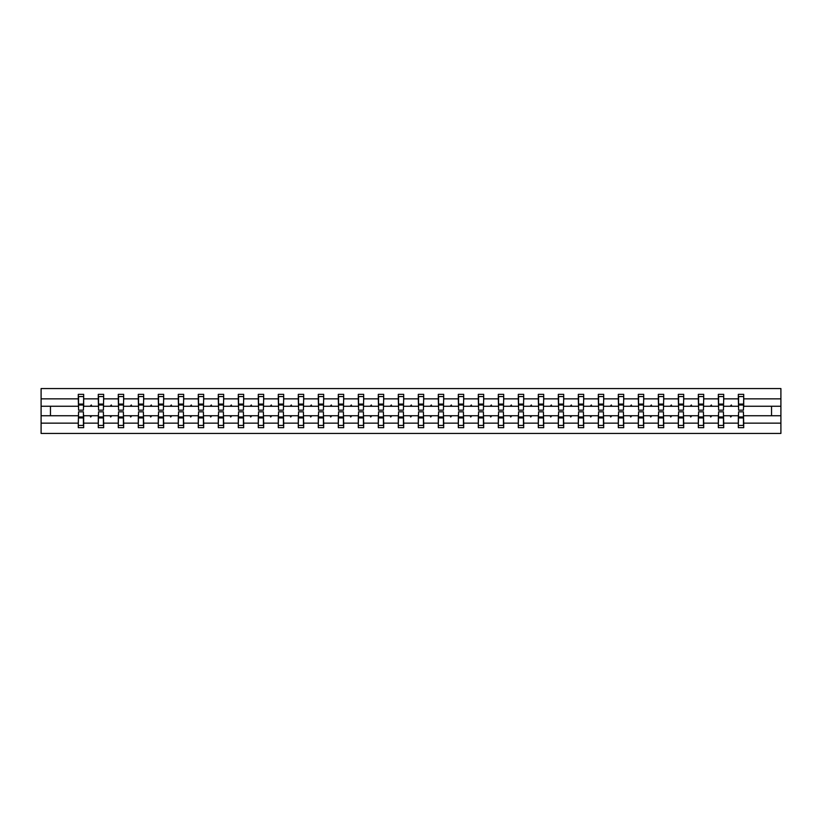 <?xml version="1.0" encoding="UTF-8"?>
<svg xmlns="http://www.w3.org/2000/svg" width="822" height="822" viewBox="0 0 822 822"><rect width="100%" height="100%" fill="white"/><g stroke="black" fill="none" stroke-linecap="round" stroke-linejoin="round"><path stroke-width="1.23" d="M78.542 413.826L78.285 423.145L41.1 423.145L41.1 433.441L780.9 433.441L780.9 423.145L743.715 423.145L743.715 427.666L738.331 427.666L738.331 415.747L730.234 415.747L730.707 417.021L731.816 415.747M738.588 413.826L738.331 415.747M780.9 423.145L780.9 406.253L743.715 406.253L743.715 394.334L738.331 394.334L738.331 398.855L723.72 398.855L723.463 408.174M738.588 408.174L738.331 398.855M718.592 413.826L718.336 415.747L710.239 415.747L710.701 417.021L711.811 415.747M738.331 423.145L723.72 423.145L723.72 427.666L718.336 427.666L718.336 415.747M723.72 398.855L723.72 394.334L718.336 394.334L718.336 398.855L703.714 398.855L703.457 408.174M718.592 408.174L718.336 398.855M698.587 413.826L698.33 415.747L690.233 415.747L690.696 417.021L691.805 415.747M718.336 423.145L703.714 423.145L703.714 427.666L698.33 427.666L698.33 415.747M703.714 398.855L703.714 394.334L698.33 394.334L698.33 398.855L683.709 398.855L683.452 408.174M698.587 408.174L698.33 398.855M678.582 413.826L678.325 415.747L670.228 415.747L670.701 417.021L671.81 415.747M698.33 423.145L683.709 423.145L683.709 427.666L678.325 427.666L678.325 415.747M683.709 398.855L683.709 394.334L678.325 394.334L678.325 398.855L663.714 398.855L663.457 408.174M678.582 408.174L678.325 398.855M658.586 413.826L658.33 415.747L650.233 415.747L650.695 417.021L651.805 415.747M678.325 423.145L663.714 423.145L663.714 427.666L658.33 427.666L658.33 415.747M663.714 398.855L663.714 394.334L658.33 394.334L658.33 398.855L643.708 398.855L643.451 408.174M658.586 408.174L658.33 398.855M638.581 413.826L638.324 415.747L630.227 415.747L630.7 417.021L631.799 415.747M658.33 423.145L643.708 423.145L643.708 427.666L638.324 427.666L638.324 415.747M643.708 398.855L643.708 394.334L638.324 394.334L638.324 398.855L623.713 398.855L623.456 408.174M638.581 408.174L638.324 398.855M618.576 413.826L618.319 415.747L610.232 415.747L610.695 417.021L611.804 415.747M638.324 423.145L623.713 423.145L623.713 427.666L618.319 427.666L618.319 415.747M623.713 398.855L623.713 394.334L618.319 394.334L618.319 398.855L603.708 398.855L603.451 408.174M618.576 408.174L618.319 398.855M598.58 413.826L598.324 415.747L590.227 415.747L590.689 417.021L591.799 415.747M618.319 423.145L603.708 423.145L603.708 427.666L598.324 427.666L598.324 415.747M603.708 398.855L603.708 394.334L598.324 394.334L598.324 398.855L583.702 398.855L583.445 408.174M598.58 408.174L598.324 398.855M578.575 413.826L578.318 415.747L570.221 415.747L570.694 417.021L571.804 415.747M598.324 423.145L583.702 423.145L583.702 427.666L578.318 427.666L578.318 415.747M583.702 398.855L583.702 394.334L578.318 394.334L578.318 398.855L563.707 398.855L563.45 408.174M578.575 408.174L578.318 398.855M558.58 413.826L558.323 415.747L550.226 415.747L550.689 417.021L551.798 415.747M578.318 423.145L563.707 423.145L563.707 427.666L558.323 427.666L558.323 415.747M563.707 398.855L563.707 394.334L558.323 394.334L558.323 398.855L543.702 398.855L543.445 408.174M558.58 408.174L558.323 398.855M538.574 413.826L538.318 415.747L530.221 415.747L530.693 417.021L531.793 415.747M558.323 423.145L543.702 423.145L543.702 427.666L538.318 427.666L538.318 415.747M543.702 398.855L543.702 394.334L538.318 394.334L538.318 398.855L523.696 398.855L523.45 408.174M538.574 408.174L538.318 398.855M518.569 413.826L518.312 415.747L510.215 415.747L510.688 417.021L511.798 415.747M538.318 423.145L523.696 423.145L523.696 427.666L518.312 427.666L518.312 415.747M523.696 398.855L523.696 394.334L518.312 394.334L518.312 398.855L503.701 398.855L503.444 408.174M518.569 408.174L518.312 398.855M498.574 413.826L498.317 415.747L490.22 415.747L490.683 417.021L491.792 415.747M518.312 423.145L503.701 423.145L503.701 427.666L498.317 427.666L498.317 415.747M503.701 398.855L503.701 394.334L498.317 394.334L498.317 398.855L483.696 398.855L483.439 408.174M498.574 408.174L498.317 398.855M478.568 413.826L478.312 415.747L470.215 415.747L470.687 417.021L471.787 415.747M498.317 423.145L483.696 423.145L483.696 427.666L478.312 427.666L478.312 415.747M483.696 398.855L483.696 394.334L478.312 394.334L478.312 398.855L463.7 398.855L463.444 408.174M478.568 408.174L478.312 398.855M458.563 413.826L458.316 415.747L450.22 415.747L450.682 417.021L451.792 415.747M478.312 423.145L463.7 423.145L463.7 427.666L458.316 427.666L458.316 415.747M463.7 398.855L463.7 394.334L458.316 394.334L458.316 398.855L443.695 398.855L443.438 408.174M458.563 408.174L458.316 398.855M438.568 413.826L438.311 415.747L430.214 415.747L430.677 417.021L431.786 415.747M458.316 423.145L443.695 423.145L443.695 427.666L438.311 427.666L438.311 415.747M443.695 398.855L443.695 394.334L438.311 394.334L438.311 398.855L423.69 398.855L423.433 408.174M438.568 408.174L438.311 398.855M418.562 413.826L418.306 415.747L410.209 415.747L410.681 417.021L411.791 415.747M438.311 423.145L423.69 423.145L423.69 427.666L418.306 427.666L418.306 415.747M423.69 398.855L423.69 394.334L418.306 394.334L418.306 398.855L403.694 398.855L403.438 408.174M418.562 408.174L418.306 398.855M398.567 413.826L398.31 415.747L390.214 415.747L390.676 417.021L391.786 415.747M418.306 423.145L403.694 423.145L403.694 427.666L398.31 427.666L398.31 415.747M403.694 398.855L403.694 394.334L398.31 394.334L398.31 398.855L383.689 398.855L383.432 408.174M398.567 408.174L398.31 398.855M378.562 413.826L378.305 415.747L370.208 415.747L370.681 417.021L371.78 415.747M398.31 423.145L383.689 423.145L383.689 427.666L378.305 427.666L378.305 415.747M383.689 398.855L383.689 394.334L378.305 394.334L378.305 398.855L363.684 398.855L363.437 408.174M378.562 408.174L378.305 398.855M358.556 413.826L358.3 415.747L350.213 415.747L350.675 417.021L351.785 415.747M378.305 423.145L363.684 423.145L363.684 427.666L358.3 427.666L358.3 415.747M363.684 398.855L363.684 394.334L358.3 394.334L358.3 398.855L343.688 398.855L343.432 408.174M358.556 408.174L358.3 398.855M338.561 413.826L338.304 415.747L330.208 415.747L330.67 417.021L331.78 415.747M358.3 423.145L343.688 423.145L343.688 427.666L338.304 427.666L338.304 415.747M343.688 398.855L343.688 394.334L338.304 394.334L338.304 398.855L323.683 398.855L323.426 408.174M338.561 408.174L338.304 398.855M318.556 413.826L318.299 415.747L310.202 415.747L310.675 417.021L311.785 415.747M338.304 423.145L323.683 423.145L323.683 427.666L318.299 427.666L318.299 415.747M323.683 398.855L323.683 394.334L318.299 394.334L318.299 398.855L303.688 398.855L303.431 408.174M318.556 408.174L318.299 398.855M298.55 413.826L298.304 415.747L290.207 415.747L290.669 417.021L291.779 415.747M318.299 423.145L303.688 423.145L303.688 427.666L298.304 427.666L298.304 415.747M303.688 398.855L303.688 394.334L298.304 394.334L298.304 398.855L283.682 398.855L283.426 408.174M298.55 408.174L298.304 398.855M278.555 413.826L278.298 415.747L270.202 415.747L270.664 417.021L271.774 415.747M298.304 423.145L283.682 423.145L283.682 427.666L278.298 427.666L278.298 415.747M283.682 398.855L283.682 394.334L278.298 394.334L278.298 398.855L263.677 398.855L263.42 408.174M278.555 408.174L278.298 398.855M258.55 413.826L258.293 415.747L250.196 415.747L250.669 417.021L251.779 415.747M278.298 423.145L263.677 423.145L263.677 427.666L258.293 427.666L258.293 415.747M263.677 398.855L263.677 394.334L258.293 394.334L258.293 398.855L243.682 398.855L243.425 408.174M258.55 408.174L258.293 398.855M238.555 413.826L238.298 415.747L230.201 415.747L230.663 417.021L231.773 415.747M258.293 423.145L243.682 423.145L243.682 427.666L238.298 427.666L238.298 415.747M243.682 398.855L243.682 394.334L238.298 394.334L238.298 398.855L223.676 398.855L223.42 408.174M238.555 408.174L238.298 398.855M218.549 413.826L218.292 415.747L210.196 415.747L210.668 417.021L211.768 415.747M238.298 423.145L223.676 423.145L223.676 427.666L218.292 427.666L218.292 415.747M223.676 398.855L223.676 394.334L218.292 394.334L218.292 398.855L203.681 398.855L203.424 408.174M218.549 408.174L218.292 398.855M198.544 413.826L198.287 415.747L190.201 415.747L190.663 417.021L191.773 415.747M218.292 423.145L203.681 423.145L203.681 427.666L198.287 427.666L198.287 415.747M203.681 398.855L203.681 394.334L198.287 394.334L198.287 398.855L183.676 398.855L183.419 408.174M198.544 408.174L198.287 398.855M178.549 413.826L178.292 415.747L170.195 415.747L170.657 417.021L171.767 415.747M198.287 423.145L183.676 423.145L183.676 427.666L178.292 427.666L178.292 415.747M183.676 398.855L183.676 394.334L178.292 394.334L178.292 398.855L163.67 398.855L163.414 408.174M178.549 408.174L178.292 398.855M158.543 413.826L158.286 415.747L150.19 415.747L150.662 417.021L151.772 415.747M178.292 423.145L163.67 423.145L163.67 427.666L158.286 427.666L158.286 415.747M163.67 398.855L163.67 394.334L158.286 394.334L158.286 398.855L143.675 398.855L143.418 408.174M158.543 408.174L158.286 398.855M138.548 413.826L138.291 415.747L130.195 415.747L130.657 417.021L131.767 415.747M158.286 423.145L143.675 423.145L143.675 427.666L138.291 427.666L138.291 415.747M143.675 398.855L143.675 394.334L138.291 394.334L138.291 398.855L123.67 398.855L123.413 408.174M138.548 408.174L138.291 398.855M118.543 413.826L118.286 415.747L110.189 415.747L110.651 417.021L111.761 415.747M138.291 423.145L123.67 423.145L123.67 427.666L118.286 427.666L118.286 415.747M123.67 398.855L123.67 394.334L118.286 394.334L118.286 398.855L103.664 398.855L103.408 408.174M118.543 408.174L118.286 398.855M98.537 413.826L98.28 415.747L90.184 415.747L90.656 417.021L91.766 415.747M118.286 423.145L103.664 423.145L103.664 427.666L98.28 427.666L98.28 415.747M103.664 398.855L103.664 394.334L98.28 394.334L98.28 398.855L83.669 398.855L83.669 394.334L78.285 394.334L78.285 398.855L41.1 398.855L41.1 388.559L780.9 388.559L780.9 398.855L743.715 398.855M98.537 408.174L98.28 398.855M78.285 423.145L78.285 427.666L83.669 427.666L83.669 415.747L90.184 415.747M78.542 408.174L78.285 398.855M743.458 413.826L743.715 423.145M743.715 406.253L743.458 408.174M723.463 413.826L723.72 423.145M703.457 413.826L703.714 423.145M683.452 413.826L683.709 423.145M663.457 413.826L663.714 423.145M643.451 413.826L643.708 423.145M623.456 413.826L623.713 423.145M603.451 413.826L603.708 423.145M583.445 413.826L583.702 423.145M563.45 413.826L563.707 423.145M543.445 413.826L543.702 423.145M523.45 413.826L523.696 423.145M503.444 413.826L503.701 423.145M483.439 413.826L483.696 423.145M463.444 413.826L463.7 423.145M443.438 413.826L443.695 423.145M423.433 413.826L423.69 423.145M403.438 413.826L403.694 423.145M383.432 413.826L383.689 423.145M363.437 413.826L363.684 423.145M343.432 413.826L343.688 423.145M323.426 413.826L323.683 423.145M303.431 413.826L303.688 423.145M283.426 413.826L283.682 423.145M263.42 413.826L263.677 423.145M243.425 413.826L243.682 423.145M223.42 413.826L223.676 423.145M203.424 413.826L203.681 423.145M183.419 413.826L183.676 423.145M163.414 413.826L163.67 423.145M143.418 413.826L143.675 423.145M123.413 413.826L123.67 423.145M103.408 413.826L103.664 423.145M98.28 423.145L83.669 423.145M730.234 415.747L723.72 415.747M738.331 406.253L731.816 406.253L731.344 404.979L730.234 406.253L723.72 406.253M730.234 406.253L731.816 406.253M710.239 415.747L703.714 415.747M718.336 406.253L711.811 406.253L711.349 404.979L710.239 406.253L703.714 406.253M710.239 406.253L711.811 406.253M690.233 415.747L683.709 415.747M698.33 406.253L691.805 406.253L691.343 404.979L690.233 406.253L683.709 406.253M690.233 406.253L691.805 406.253M670.228 415.747L663.714 415.747M678.325 406.253L671.81 406.253L671.338 404.979L670.228 406.253L663.714 406.253M670.228 406.253L671.81 406.253M650.233 415.747L643.708 415.747M658.33 406.253L651.805 406.253L651.343 404.979L650.233 406.253L643.708 406.253M650.233 406.253L651.805 406.253M630.227 415.747L623.713 415.747M638.324 406.253L631.799 406.253L631.337 404.979L630.227 406.253L623.713 406.253M630.227 406.253L631.799 406.253M610.232 415.747L603.708 415.747M618.319 406.253L611.804 406.253L611.332 404.979L610.232 406.253L603.708 406.253M610.232 406.253L611.804 406.253M590.227 415.747L583.702 415.747M598.324 406.253L591.799 406.253L591.337 404.979L590.227 406.253L583.702 406.253M590.227 406.253L591.799 406.253M570.221 415.747L563.707 415.747M578.318 406.253L571.804 406.253L571.331 404.979L570.221 406.253L563.707 406.253M570.221 406.253L571.804 406.253M550.226 415.747L543.702 415.747M558.323 406.253L551.798 406.253L551.336 404.979L550.226 406.253L543.702 406.253M550.226 406.253L551.798 406.253M530.221 415.747L523.696 415.747M538.318 406.253L531.793 406.253L531.331 404.979L530.221 406.253L523.696 406.253M530.221 406.253L531.793 406.253M510.215 415.747L503.701 415.747M518.312 406.253L511.798 406.253L511.325 404.979L510.215 406.253L503.701 406.253M510.215 406.253L511.798 406.253M490.22 415.747L483.696 415.747M498.317 406.253L491.792 406.253L491.33 404.979L490.22 406.253L483.696 406.253M490.22 406.253L491.792 406.253M470.215 415.747L463.7 415.747M478.312 406.253L471.787 406.253L471.325 404.979L470.215 406.253L463.7 406.253M470.215 406.253L471.787 406.253M450.22 415.747L443.695 415.747M458.316 406.253L451.792 406.253L451.319 404.979L450.22 406.253L443.695 406.253M450.22 406.253L451.792 406.253M430.214 415.747L423.69 415.747M438.311 406.253L431.786 406.253L431.324 404.979L430.214 406.253L423.69 406.253M430.214 406.253L431.786 406.253M410.209 415.747L403.694 415.747M418.306 406.253L411.791 406.253L411.319 404.979L410.209 406.253L403.694 406.253M410.209 406.253L411.791 406.253M390.214 415.747L383.689 415.747M398.31 406.253L391.786 406.253L391.323 404.979L390.214 406.253L383.689 406.253M390.214 406.253L391.786 406.253M370.208 415.747L363.684 415.747M378.305 406.253L371.78 406.253L371.318 404.979L370.208 406.253L363.684 406.253M370.208 406.253L371.78 406.253M350.213 415.747L343.688 415.747M358.3 406.253L351.785 406.253L351.313 404.979L350.213 406.253L343.688 406.253M350.213 406.253L351.785 406.253M330.208 415.747L323.683 415.747M338.304 406.253L331.78 406.253L331.317 404.979L330.208 406.253L323.683 406.253M330.208 406.253L331.78 406.253M310.202 415.747L303.688 415.747M318.299 406.253L311.785 406.253L311.312 404.979L310.202 406.253L303.688 406.253M310.202 406.253L311.785 406.253M290.207 415.747L283.682 415.747M298.304 406.253L291.779 406.253L291.307 404.979L290.207 406.253L283.682 406.253M290.207 406.253L291.779 406.253M270.202 415.747L263.677 415.747M278.298 406.253L271.774 406.253L271.311 404.979L270.202 406.253L263.677 406.253M270.202 406.253L271.774 406.253M250.196 415.747L243.682 415.747M258.293 406.253L251.779 406.253L251.306 404.979L250.196 406.253L243.682 406.253M250.196 406.253L251.779 406.253M230.201 415.747L223.676 415.747M238.298 406.253L231.773 406.253L231.311 404.979L230.201 406.253L223.676 406.253M230.201 406.253L231.773 406.253M210.196 415.747L203.681 415.747M218.292 406.253L211.768 406.253L211.305 404.979L210.196 406.253L203.681 406.253M210.196 406.253L211.768 406.253M190.201 415.747L183.676 415.747M198.287 406.253L191.773 406.253L191.3 404.979L190.201 406.253L183.676 406.253M190.201 406.253L191.773 406.253M170.195 415.747L163.67 415.747M178.292 406.253L171.767 406.253L171.305 404.979L170.195 406.253L163.67 406.253M170.195 406.253L171.767 406.253M150.19 415.747L143.675 415.747M158.286 406.253L151.772 406.253L151.299 404.979L150.19 406.253L143.675 406.253M150.19 406.253L151.772 406.253M130.195 415.747L123.67 415.747M138.291 406.253L131.767 406.253L131.304 404.979L130.195 406.253L123.67 406.253M130.195 406.253L131.767 406.253M110.189 415.747L103.664 415.747M118.286 406.253L111.761 406.253L111.299 404.979L110.189 406.253L103.664 406.253M110.189 406.253L111.761 406.253M98.28 406.253L91.766 406.253L91.293 404.979L90.184 406.253L83.669 406.253L83.669 398.855M90.184 406.253L91.766 406.253M83.412 413.826L83.669 415.747M83.669 406.253L83.412 408.174M78.285 415.747L41.1 415.747L41.1 398.855M41.1 423.145L41.1 415.747M78.285 406.253L41.1 406.253M780.9 406.253L780.9 398.855M50.461 415.747L50.461 406.253M771.539 406.253L771.539 415.747L743.715 415.747M780.9 415.747L771.539 415.747M78.542 405.041L78.542 396.574L83.669 396.574L83.412 410.168L78.542 410.168L78.542 405.041L83.412 405.041M83.412 416.96L83.412 425.426L78.285 425.426L78.542 411.832L83.412 411.832L83.412 416.96L78.542 416.96M98.537 405.041L98.537 396.574L103.664 396.574L103.408 410.168L98.537 410.168L98.537 405.041L103.408 405.041M103.408 416.96L103.408 425.426L98.28 425.426L98.537 411.832L103.408 411.832L103.408 416.96L98.537 416.96M118.543 405.041L118.543 396.574L123.67 396.574L123.413 410.168L118.543 410.168L118.543 405.041L123.413 405.041M123.413 416.96L123.413 425.426L118.286 425.426L118.543 411.832L123.413 411.832L123.413 416.96L118.543 416.96M138.548 405.041L138.548 396.574L143.675 396.574L143.418 410.168L138.548 410.168L138.548 405.041L143.418 405.041M143.418 416.96L143.418 425.426L138.291 425.426L138.548 411.832L143.418 411.832L143.418 416.96L138.548 416.96M158.543 405.041L158.543 396.574L163.67 396.574L163.414 410.168L158.543 410.168L158.543 405.041L163.414 405.041M163.414 416.96L163.414 425.426L158.286 425.426L158.543 411.832L163.414 411.832L163.414 416.96L158.543 416.96M178.549 405.041L178.549 396.574L183.676 396.574L183.419 410.168L178.549 410.168L178.549 405.041L183.419 405.041M183.419 416.96L183.419 425.426L178.292 425.426L178.549 411.832L183.419 411.832L183.419 416.96L178.549 416.96M198.544 405.041L198.544 396.574L203.681 396.574L203.424 410.168L198.544 410.168L198.544 405.041L203.424 405.041M203.424 416.96L203.424 425.426L198.287 425.426L198.544 411.832L203.424 411.832L203.424 416.96L198.544 416.96M218.549 405.041L218.549 396.574L223.676 396.574L223.42 410.168L218.549 410.168L218.549 405.041L223.42 405.041M223.42 416.96L223.42 425.426L218.292 425.426L218.549 411.832L223.42 411.832L223.42 416.96L218.549 416.96M238.555 405.041L238.555 396.574L243.682 396.574L243.425 410.168L238.555 410.168L238.555 405.041L243.425 405.041M243.425 416.96L243.425 425.426L238.298 425.426L238.555 411.832L243.425 411.832L243.425 416.96L238.555 416.96M258.55 405.041L258.55 396.574L263.677 396.574L263.42 410.168L258.55 410.168L258.55 405.041L263.42 405.041M263.42 416.96L263.42 425.426L258.293 425.426L258.55 411.832L263.42 411.832L263.42 416.96L258.55 416.96M278.555 405.041L278.555 396.574L283.682 396.574L283.426 410.168L278.555 410.168L278.555 405.041L283.426 405.041M283.426 416.96L283.426 425.426L278.298 425.426L278.555 411.832L283.426 411.832L283.426 416.96L278.555 416.96M298.55 405.041L298.55 396.574L303.688 396.574L303.431 410.168L298.55 410.168L298.55 405.041L303.431 405.041M303.431 416.96L303.431 425.426L298.304 425.426L298.55 411.832L303.431 411.832L303.431 416.96L298.55 416.96M318.556 405.041L318.556 396.574L323.683 396.574L323.426 410.168L318.556 410.168L318.556 405.041L323.426 405.041M323.426 416.96L323.426 425.426L318.299 425.426L318.556 411.832L323.426 411.832L323.426 416.96L318.556 416.96M338.561 405.041L338.561 396.574L343.688 396.574L343.432 410.168L338.561 410.168L338.561 405.041L343.432 405.041M343.432 416.96L343.432 425.426L338.304 425.426L338.561 411.832L343.432 411.832L343.432 416.96L338.561 416.96M358.556 405.041L358.556 396.574L363.684 396.574L363.437 410.168L358.556 410.168L358.556 405.041L363.437 405.041M363.437 416.96L363.437 425.426L358.3 425.426L358.556 411.832L363.437 411.832L363.437 416.96L358.556 416.96M378.562 405.041L378.562 396.574L383.689 396.574L383.432 410.168L378.562 410.168L378.562 405.041L383.432 405.041M383.432 416.96L383.432 425.426L378.305 425.426L378.562 411.832L383.432 411.832L383.432 416.96L378.562 416.96M398.567 405.041L398.567 396.574L403.694 396.574L403.438 410.168L398.567 410.168L398.567 405.041L403.438 405.041M403.438 416.96L403.438 425.426L398.31 425.426L398.567 411.832L403.438 411.832L403.438 416.96L398.567 416.96M418.562 405.041L418.562 396.574L423.69 396.574L423.433 410.168L418.562 410.168L418.562 405.041L423.433 405.041M423.433 416.96L423.433 425.426L418.306 425.426L418.562 411.832L423.433 411.832L423.433 416.96L418.562 416.96M438.568 405.041L438.568 396.574L443.695 396.574L443.438 410.168L438.568 410.168L438.568 405.041L443.438 405.041M443.438 416.96L443.438 425.426L438.311 425.426L438.568 411.832L443.438 411.832L443.438 416.96L438.568 416.96M458.563 405.041L458.563 396.574L463.7 396.574L463.444 410.168L458.563 410.168L458.563 405.041L463.444 405.041M463.444 416.96L463.444 425.426L458.316 425.426L458.563 411.832L463.444 411.832L463.444 416.96L458.563 416.96M478.568 405.041L478.568 396.574L483.696 396.574L483.439 410.168L478.568 410.168L478.568 405.041L483.439 405.041M483.439 416.96L483.439 425.426L478.312 425.426L478.568 411.832L483.439 411.832L483.439 416.96L478.568 416.96M498.574 405.041L498.574 396.574L503.701 396.574L503.444 410.168L498.574 410.168L498.574 405.041L503.444 405.041M503.444 416.96L503.444 425.426L498.317 425.426L498.574 411.832L503.444 411.832L503.444 416.96L498.574 416.96M518.569 405.041L518.569 396.574L523.696 396.574L523.45 410.168L518.569 410.168L518.569 405.041L523.45 405.041M523.45 416.96L523.45 425.426L518.312 425.426L518.569 411.832L523.45 411.832L523.45 416.96L518.569 416.96M538.574 405.041L538.574 396.574L543.702 396.574L543.445 410.168L538.574 410.168L538.574 405.041L543.445 405.041M543.445 416.96L543.445 425.426L538.318 425.426L538.574 411.832L543.445 411.832L543.445 416.96L538.574 416.96M558.58 405.041L558.58 396.574L563.707 396.574L563.45 410.168L558.58 410.168L558.58 405.041L563.45 405.041M563.45 416.96L563.45 425.426L558.323 425.426L558.58 411.832L563.45 411.832L563.45 416.96L558.58 416.96M578.575 405.041L578.575 396.574L583.702 396.574L583.445 410.168L578.575 410.168L578.575 405.041L583.445 405.041M583.445 416.96L583.445 425.426L578.318 425.426L578.575 411.832L583.445 411.832L583.445 416.96L578.575 416.96M598.58 405.041L598.58 396.574L603.708 396.574L603.451 410.168L598.58 410.168L598.58 405.041L603.451 405.041M603.451 416.96L603.451 425.426L598.324 425.426L598.58 411.832L603.451 411.832L603.451 416.96L598.58 416.96M618.576 405.041L618.576 396.574L623.713 396.574L623.456 410.168L618.576 410.168L618.576 405.041L623.456 405.041M623.456 416.96L623.456 425.426L618.319 425.426L618.576 411.832L623.456 411.832L623.456 416.96L618.576 416.96M638.581 405.041L638.581 396.574L643.708 396.574L643.451 410.168L638.581 410.168L638.581 405.041L643.451 405.041M643.451 416.96L643.451 425.426L638.324 425.426L638.581 411.832L643.451 411.832L643.451 416.96L638.581 416.96M658.586 405.041L658.586 396.574L663.714 396.574L663.457 410.168L658.586 410.168L658.586 405.041L663.457 405.041M663.457 416.96L663.457 425.426L658.33 425.426L658.586 411.832L663.457 411.832L663.457 416.96L658.586 416.96M678.582 405.041L678.582 396.574L683.709 396.574L683.452 410.168L678.582 410.168L678.582 405.041L683.452 405.041M683.452 416.96L683.452 425.426L678.325 425.426L678.582 411.832L683.452 411.832L683.452 416.96L678.582 416.96M698.587 405.041L698.587 396.574L703.714 396.574L703.457 410.168L698.587 410.168L698.587 405.041L703.457 405.041M703.457 416.96L703.457 425.426L698.33 425.426L698.587 411.832L703.457 411.832L703.457 416.96L698.587 416.96M718.592 405.041L718.592 396.574L723.72 396.574L723.463 410.168L718.592 410.168L718.592 405.041L723.463 405.041M723.463 416.96L723.463 425.426L718.336 425.426L718.592 411.832L723.463 411.832L723.463 416.96L718.592 416.96M738.588 405.041L738.588 396.574L743.715 396.574L743.458 410.168L738.588 410.168L738.588 405.041L743.458 405.041M743.458 416.96L743.458 425.426L738.331 425.426L738.588 411.832L743.458 411.832L743.458 416.96L738.588 416.96M83.412 417.73L78.542 417.73M78.542 404.27L83.412 404.27M98.537 404.27L103.408 404.27M118.543 404.27L123.413 404.27M138.548 404.27L143.418 404.27M158.543 404.27L163.414 404.27M103.408 417.73L98.537 417.73M123.413 417.73L118.543 417.73M143.418 417.73L138.548 417.73M163.414 417.73L158.543 417.73M178.549 404.27L183.419 404.27M183.419 417.73L178.549 417.73M198.544 404.27L203.424 404.27M203.424 417.73L198.544 417.73M218.549 404.27L223.42 404.27M223.42 417.73L218.549 417.73M238.555 404.27L243.425 404.27M243.425 417.73L238.555 417.73M258.55 404.27L263.42 404.27M263.42 417.73L258.55 417.73M278.555 404.27L283.426 404.27M283.426 417.73L278.555 417.73M298.55 404.27L303.431 404.27M303.431 417.73L298.55 417.73M318.556 404.27L323.426 404.27M323.426 417.73L318.556 417.73M338.561 404.27L343.432 404.27M343.432 417.73L338.561 417.73M358.556 404.27L363.437 404.27M363.437 417.73L358.556 417.73M378.562 404.27L383.432 404.27M383.432 417.73L378.562 417.73M398.567 404.27L403.438 404.27M403.438 417.73L398.567 417.73M418.562 404.27L423.433 404.27M423.433 417.73L418.562 417.73M438.568 404.27L443.438 404.27M443.438 417.73L438.568 417.73M458.563 404.27L463.444 404.27M463.444 417.73L458.563 417.73M478.568 404.27L483.439 404.27M483.439 417.73L478.568 417.73M498.574 404.27L503.444 404.27M503.444 417.73L498.574 417.73M518.569 404.27L523.45 404.27M523.45 417.73L518.569 417.73M538.574 404.27L543.445 404.27M543.445 417.73L538.574 417.73M558.58 404.27L563.45 404.27M563.45 417.73L558.58 417.73M578.575 404.27L583.445 404.27M583.445 417.73L578.575 417.73M598.58 404.27L603.451 404.27M603.451 417.73L598.58 417.73M618.576 404.27L623.456 404.27M623.456 417.73L618.576 417.73M638.581 404.27L643.451 404.27M643.451 417.73L638.581 417.73M658.586 404.27L663.457 404.27M663.457 417.73L658.586 417.73M678.582 404.27L683.452 404.27M683.452 417.73L678.582 417.73M698.587 404.27L703.457 404.27M703.457 417.73L698.587 417.73M718.592 404.27L723.463 404.27M723.463 417.73L718.592 417.73M738.588 404.27L743.458 404.27M743.458 417.73L738.588 417.73M83.412 417.925L78.542 417.925M78.542 404.075L83.412 404.075M98.537 404.075L103.408 404.075M118.543 404.075L123.413 404.075M138.548 404.075L143.418 404.075M158.543 404.075L163.414 404.075M103.408 417.925L98.537 417.925M123.413 417.925L118.543 417.925M143.418 417.925L138.548 417.925M163.414 417.925L158.543 417.925M178.549 404.075L183.419 404.075M183.419 417.925L178.549 417.925M198.544 404.075L203.424 404.075M203.424 417.925L198.544 417.925M218.549 404.075L223.42 404.075M223.42 417.925L218.549 417.925M238.555 404.075L243.425 404.075M243.425 417.925L238.555 417.925M258.55 404.075L263.42 404.075M263.42 417.925L258.55 417.925M278.555 404.075L283.426 404.075M283.426 417.925L278.555 417.925M298.55 404.075L303.431 404.075M303.431 417.925L298.55 417.925M318.556 404.075L323.426 404.075M323.426 417.925L318.556 417.925M338.561 404.075L343.432 404.075M343.432 417.925L338.561 417.925M358.556 404.075L363.437 404.075M363.437 417.925L358.556 417.925M378.562 404.075L383.432 404.075M383.432 417.925L378.562 417.925M398.567 404.075L403.438 404.075M403.438 417.925L398.567 417.925M418.562 404.075L423.433 404.075M423.433 417.925L418.562 417.925M438.568 404.075L443.438 404.075M443.438 417.925L438.568 417.925M458.563 404.075L463.444 404.075M463.444 417.925L458.563 417.925M478.568 404.075L483.439 404.075M483.439 417.925L478.568 417.925M498.574 404.075L503.444 404.075M503.444 417.925L498.574 417.925M518.569 404.075L523.45 404.075M523.45 417.925L518.569 417.925M538.574 404.075L543.445 404.075M543.445 417.925L538.574 417.925M558.58 404.075L563.45 404.075M563.45 417.925L558.58 417.925M578.575 404.075L583.445 404.075M583.445 417.925L578.575 417.925M598.58 404.075L603.451 404.075M603.451 417.925L598.58 417.925M618.576 404.075L623.456 404.075M623.456 417.925L618.576 417.925M638.581 404.075L643.451 404.075M643.451 417.925L638.581 417.925M658.586 404.075L663.457 404.075M663.457 417.925L658.586 417.925M678.582 404.075L683.452 404.075M683.452 417.925L678.582 417.925M698.587 404.075L703.457 404.075M703.457 417.925L698.587 417.925M718.592 404.075L723.463 404.075M723.463 417.925L718.592 417.925M738.588 404.075L743.458 404.075M743.458 417.925L738.588 417.925"/></g></svg>
